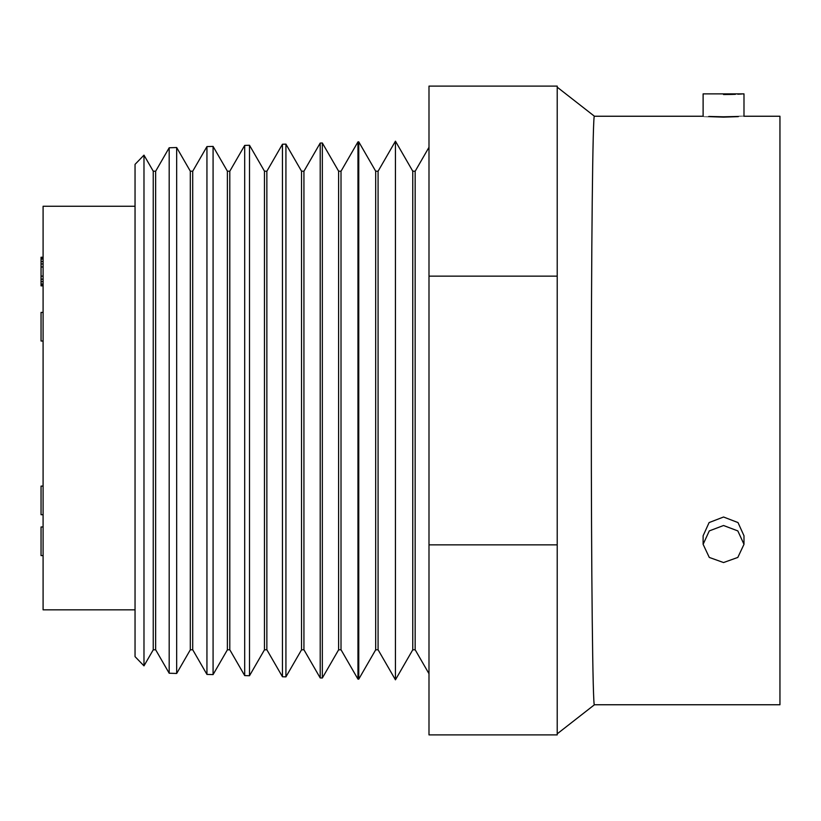 <?xml version="1.0" encoding="UTF-8"?>
<svg xmlns="http://www.w3.org/2000/svg" width="821" height="821" viewBox="0 0 821 821"><rect width="100%" height="100%" fill="white"/><g stroke="black" fill="none" stroke-linecap="round" stroke-linejoin="round"><path stroke-width="1.23" d="M594.455 116.254C592.762 110.814 591.253 252.375 591.305 410.5C591.253 568.625 592.762 710.186 594.455 704.746M557.213 87.17L594.445 116.243M557.213 733.83L594.445 704.757M743.836 116.243L779.95 116.243L779.95 704.757L594.425 704.757M703.115 544.313L703.115 535.795L709.098 522.577L723.547 517.004L738.007 522.577L743.99 535.795L743.99 544.313L737.822 557.428L723.547 562.549L709.282 557.428L703.115 544.313L709.282 530.91L723.547 525.512L737.822 530.91L743.99 544.313M723.547 116.798C697.306 116.141 697.306 116.264 723.547 117.136C749.799 116.264 749.799 116.141 723.547 116.798M557.213 276.133L557.213 734.898L428.993 734.898L428.993 86.102L557.213 86.102L557.213 276.133L428.993 276.133M428.993 544.867L557.213 544.867M428.993 113.955L428.993 707.045M428.89 673.538L415.159 649.75L415.159 171.25L412.758 171.168L395.445 141.181L378.081 171.25L375.679 171.168L358.756 141.848L357.966 141.879L341.013 171.25L338.611 171.168L322.335 142.987L320.211 143.059L303.934 171.25L301.533 171.168L285.924 144.127L282.455 144.239L266.856 171.25L264.465 171.168L249.502 145.266L244.699 145.409L229.788 171.25L227.386 171.168L213.08 146.405L206.943 146.59L192.709 171.25L190.308 171.168L176.669 147.534L169.188 147.77L155.641 171.25L153.24 171.168L143.983 155.138L143.983 665.862L153.24 649.832L153.24 171.168M428.89 147.462L415.159 171.25M415.159 649.75L412.758 649.832L412.758 171.168M412.758 649.832L395.445 679.819L378.081 649.75L378.081 171.25M395.445 141.181L395.445 679.819M378.081 649.75L375.679 649.832L375.679 171.168M375.679 649.832L358.756 679.152L357.966 679.121L357.966 141.879M357.966 679.121L341.013 649.75L338.611 649.832L322.335 678.013L320.211 677.941L303.934 649.75L301.533 649.832L285.924 676.873L282.455 676.761L266.856 649.75L264.465 649.832L249.502 675.734L244.699 675.591L229.788 649.75L227.386 649.832L213.08 674.595L206.943 674.41L192.709 649.75L190.308 649.832L176.669 673.466L169.188 673.23L169.188 147.77M190.308 649.832L190.308 171.168M176.669 673.466L176.669 147.534M206.943 674.41L206.943 146.59M213.08 674.595L213.08 146.405M244.699 675.591L244.699 145.409M249.502 675.734L249.502 145.266M282.455 676.761L282.455 144.239M285.924 676.873L285.924 144.127M320.211 677.941L320.211 143.059M322.335 678.013L322.335 142.987M358.756 679.152L358.756 141.848M169.188 673.23L155.641 649.75L155.641 171.25M155.641 649.75L153.24 649.832M143.983 665.862L135.044 656.636L135.044 164.364L143.983 155.138M135.044 609.839L43.092 609.839L43.092 206.256L135.044 206.256M43.092 555.581L41.05 555.581L41.05 526.979L43.092 526.979M43.092 514.716L41.05 514.716L41.05 486.104L43.092 486.104M43.092 285.852L41.05 285.852L41.05 257.24L43.092 257.24M43.092 341.023L41.05 341.023L41.05 312.411L43.092 312.411M43.092 257.856L41.05 257.856M43.092 259.067L41.05 259.067M43.092 261.509L41.05 261.509M43.092 263.941L41.05 263.941M43.092 266.979L41.05 266.979M43.092 276.113L41.05 276.113M43.092 279.161L41.05 279.161M43.092 281.593L41.05 281.593M43.092 284.025L41.05 284.025M43.092 285.246L41.05 285.246M227.386 649.832L227.386 171.168M229.788 649.75L229.788 171.25M192.709 649.75L192.709 171.25M264.465 649.832L264.465 171.168M266.856 649.75L266.856 171.25M301.533 649.832L301.533 171.168M303.934 649.75L303.934 171.25M338.611 649.832L338.611 171.168M341.013 649.75L341.013 171.25M723.547 94.528C697.357 93.82 697.357 93.82 723.547 94.528C749.747 93.82 749.747 93.82 723.547 94.528L731.429 94.436M731.757 94.425L735.4 94.312M737.822 94.21L741.64 94.015M742.923 93.943L743.99 93.871L743.99 116.243M594.425 116.243L703.269 116.243M703.115 116.243L703.115 93.871L743.99 93.871"/></g></svg>
